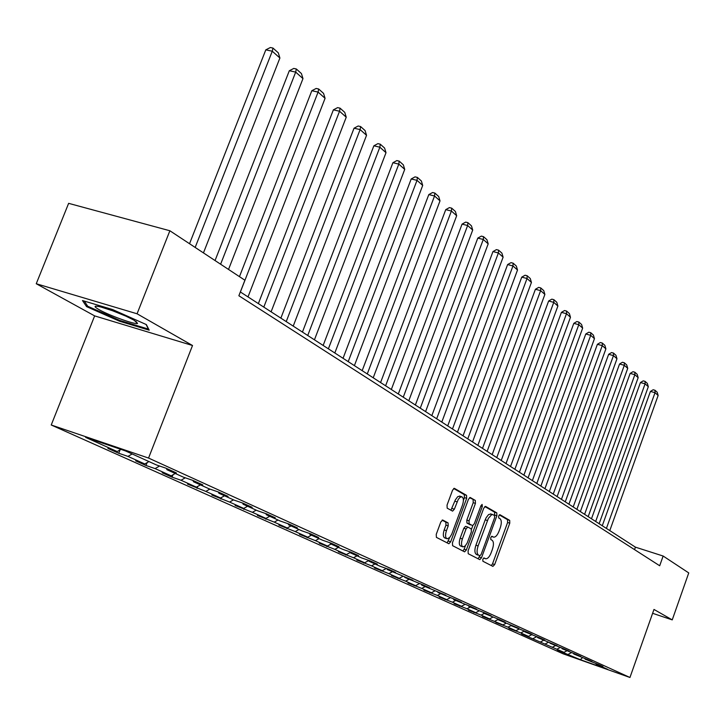 <?xml version="1.0" encoding="UTF-8"?>
<svg xmlns="http://www.w3.org/2000/svg" width="725" height="725" viewBox="0 0 725 725"><rect width="100%" height="100%" fill="white"/><g stroke="black" fill="none" stroke-linecap="round" stroke-linejoin="round"><path stroke-width="1.09" d="M482.823 559.265L482.886 561.241L492.9 566.388L494.677 564.558L509.766 523.187L509.693 520.369L499.906 514.696L498.655 515.946L498.718 517.949L499.996 518.683C501.637 520.169 501.727 523.205 500.268 527.782L498.999 531.253C497.404 535.204 495.655 537.171 493.734 537.171L491.912 536.273L490.752 537.569L490.816 539.563L492.112 540.27C493.77 541.711 493.861 544.729 492.402 549.314L491.133 552.794C489.502 556.818 487.717 558.821 485.768 558.785L484.001 557.951L482.823 559.265M442.785 520.052L440.827 521.946L436.242 534.361L436.396 537.361L448.875 543.75L450.66 541.811L466.664 498.347L466.547 495.347L454.294 488.297L452.554 490.2L447.035 505.135L447.18 508.171L452.599 511.125L454.358 509.213L458.218 499.452L459.985 497.359L461.698 496.761C463.638 497.658 463.918 500.386 462.523 504.944L451.711 534.271L449.708 537.533L447.189 538.793C445.313 537.859 445.059 535.168 446.437 530.691L448.213 525.879L448.068 522.888L442.612 519.997M192.515 345.499L137.07 313.78L169.877 230.758L68.63 203.344L36.25 283.738L94.649 315.892L51.23 424.995L148.552 458.064L192.515 345.499L94.649 315.892M652.618 613.305L672.238 619.884L653.977 609.444L629.952 677.485L148.552 458.064M672.238 619.884L688.75 572.922L663.139 556.03L635.426 547.158L240.347 291.958M169.877 230.758L244.896 280.231L238.869 295.746L659.696 565.763L663.139 556.03M468.096 550.828L468.214 553.71L479.823 559.655L481.518 557.761L496.879 515.765L496.797 512.892L485.569 506.385L483.738 508.189L468.096 550.828M464.507 551.807L452.59 545.68L452.454 542.744L468.423 499.353L470.126 497.468M470.308 497.531L475.328 500.44L475.437 503.395L469.03 520.822L469.147 523.758L472.618 525.634L474.322 523.749L480.947 505.715L482.116 504.401L482.306 506.494L466.365 549.931L464.625 551.843M51.23 424.995L563.135 653.814L629.952 677.485M118.746 453.261L127.972 456.406L144.81 463.973L135.666 460.846L145.997 465.486L155.096 468.595L171.182 475.827L162.173 472.736L172.061 477.168L181.023 480.249L196.412 487.164L187.539 484.11L205.828 491.396L220.572 498.021L211.818 495.012L229.598 502.072L243.727 508.424L235.099 505.452L252.382 512.312L265.939 518.411L257.429 515.466L274.249 522.136L287.263 527.99L278.871 525.09L295.238 531.579L307.753 537.198L299.479 534.325L315.42 540.642L327.455 546.052L319.299 543.215L334.832 549.369L346.414 554.571L338.367 551.77L353.519 557.77L364.675 562.781L356.736 560.008L371.517 565.853L382.274 570.684L374.435 567.947L388.872 573.647L399.239 578.314L391.509 575.605L405.601 581.169L415.615 585.673L407.976 583L421.76 588.428L431.42 592.769L423.889 590.132L437.356 595.442L446.7 599.638L439.259 597.028L452.436 602.212L461.462 606.272L454.122 603.698L467.009 608.764L475.745 612.688L468.495 610.142L481.119 615.108L489.565 618.905L482.406 616.386L502.951 624.914L495.882 622.431L507.989 627.179L515.919 630.741L508.932 628.285L520.795 632.934L528.489 636.396L521.583 633.958L563.978 652.337L557.317 649.981L561.667 651.938L580.29 659.678L607.813 669.42L596.168 664.145L602.919 666.538L598.759 664.644L585.157 659.161L591.99 661.572L587.694 659.623L573.801 654.013L580.725 656.46L576.293 654.448L562.102 648.712L569.107 651.186L564.548 649.12L550.039 643.247L557.126 645.748L537.597 637.61L544.774 640.139L539.917 637.937L524.746 631.792L532.014 634.348L526.993 632.073L511.469 625.784L518.837 628.367L497.758 619.567L505.216 622.186L499.86 619.757L483.575 613.142L491.133 615.797L485.587 613.278L468.912 606.499L476.57 609.181L470.833 606.58L453.723 599.62L461.49 602.339L455.545 599.638L438 592.497L445.866 595.243L421.705 585.111L429.671 587.903L423.291 585.002L404.804 577.453L412.888 580.272L387.259 569.515L395.46 572.369L388.573 569.243L380.335 566.379L369.043 561.259L377.353 564.15L370.212 560.905L361.847 558.005L350.112 552.686L358.549 555.613L351.108 552.232L342.635 549.296L330.428 543.768L338.983 546.732L331.243 543.215L322.643 540.243L309.928 534.479L318.61 537.488L310.554 533.827L301.827 530.809L288.586 524.809L297.395 527.854L288.994 524.039L280.14 520.985L266.329 514.732L275.264 517.813L266.501 513.835L257.511 510.735L243.102 504.21L252.173 507.328L243.029 503.177L233.903 500.042L218.85 493.227L228.058 496.38L218.488 492.039L209.226 488.868L193.484 481.735L202.837 484.934L192.832 480.394L183.425 477.177L166.949 469.709L176.438 472.954L165.953 468.196L156.41 464.933L125.479 450.923L85.632 437.383L117.205 451.566L107.925 448.403L118.746 453.261L120.069 449.89M132.158 453.95L127.972 456.406M148.951 461.553L144.81 463.973M166.949 469.709L166.496 468.441M159.545 466.003L155.096 468.595M175.251 473.47L171.182 475.827M193.484 481.735L193.04 480.485M185.256 477.802L181.023 480.249M200.408 484.871L196.412 487.164M218.85 493.227L218.415 492.012M209.86 489.085L205.828 491.396M224.496 495.782L220.572 498.021M243.102 504.21L242.685 503.059M233.486 499.851L229.598 502.072M247.578 506.24L243.727 508.424M266.329 514.732L265.921 513.635M256.206 510.146L252.382 512.312M269.727 516.272L265.939 518.411M288.586 524.809L288.197 523.767M278.001 520.015L274.249 522.136M290.988 525.897L287.263 527.99M309.928 534.479L309.557 533.482M298.936 529.504L295.238 531.579M311.415 535.15L307.753 537.198M330.428 543.768L330.056 542.808M319.054 538.621L315.42 540.642M331.053 544.049L327.455 546.052M350.112 552.686L349.758 551.77M338.412 547.384L334.832 549.369M350.066 552.559L346.414 554.571M369.043 561.259L368.699 560.38M357.035 555.821L353.519 557.77M368.762 560.525L364.675 562.781M387.259 569.515L386.923 568.672M374.979 563.95L371.517 565.853M386.325 568.463L382.274 570.684M404.804 577.453L404.478 576.647M392.279 571.789L388.872 573.647M403.136 576.185L399.239 578.314M421.705 585.111L421.388 584.341M408.963 579.338L405.601 581.169M419.367 583.625L415.615 585.673M438 592.497L437.701 591.754M425.067 586.634L421.76 588.428M435.036 590.821L431.42 592.769M453.723 599.62L453.433 598.904M440.61 593.684L437.356 595.442M450.171 597.763L446.7 599.638M468.912 606.499L468.622 605.81M455.644 600.49L452.436 602.212M464.816 604.469L461.462 606.272M483.575 613.142L483.303 612.48M470.172 607.07L467.009 608.764M478.98 610.957L475.745 612.688M497.758 619.567L497.486 618.923M484.228 613.441L481.119 615.108M492.692 617.238L489.565 618.905M511.469 625.784L511.216 625.158M497.839 619.603L494.767 621.243M505.996 623.301L502.951 624.914M524.746 631.792L524.492 631.194M511.315 625.412L507.989 627.179M518.919 629.155L515.919 630.741M537.597 637.61L537.343 637.03M524.257 631.112L520.795 632.934M531.452 634.828L528.489 636.396M550.039 643.247L549.804 642.694M536.563 636.758L533.219 638.517M543.596 640.329L540.678 641.87M562.102 648.712L561.875 648.177M548.499 642.232L545.263 643.936M555.377 645.667L552.495 647.18M573.801 654.013L573.575 653.488M560.081 647.543L556.954 649.183M566.823 650.851L563.978 652.337M585.157 659.161L584.93 658.653M571.336 652.699L568.3 654.285M582.429 657.765L580.29 659.678M596.168 664.145L595.959 663.656M137.07 313.78L36.25 283.738M120.93 449.382L117.205 451.566M634.547 549.623L635.426 547.158M487.798 618.28L487.635 618.733M474.068 612.099L473.896 612.571M459.877 605.719L459.704 606.2M445.213 599.122L445.032 599.62M430.052 592.298L429.862 592.814M414.365 585.229L414.165 585.773M398.116 577.916L397.907 578.478M381.287 570.339L381.069 570.928M363.841 562.491L363.615 563.098M345.752 554.344L345.508 554.978M326.966 545.88L326.712 546.55M307.454 537.098L307.192 537.787M287.173 527.963L286.901 528.688M266.129 518.303L265.785 519.209M244.271 508.116L243.799 509.349M221.497 497.495L220.889 499.072M197.762 486.393L197.001 488.36M172.985 474.784L172.061 477.168M147.121 462.623L145.997 465.486M82.487 300.549L86.565 306.621L119.589 321.238L149.196 330.174L146.35 324.583L112.665 309.575L82.487 300.549M119.888 320.486L119.589 321.238M87.091 305.298L86.565 306.621M485.388 558.658L483.647 558.069M491.468 536.437L493.362 537.044M491.342 565.591L492.529 563.832L507.609 522.489L507.536 519.671L499.28 514.895M494.532 515.538L494.622 512.194L484.826 506.512M478.138 558.803L479.814 555.767M479.85 555.785L481.119 554.489L494.631 517.568L494.568 515.557L492.692 514.587L491.568 514.777L488.369 518.366L478.119 545.916C476.633 550.583 476.742 553.628 478.455 555.06L479.859 555.785M490.943 514.025L488.568 514.578L486.185 517.659L485.224 519.816L487.418 520.532M477.675 555.051L476.271 554.326C474.558 552.903 474.449 549.849 475.926 545.182L485.224 519.816M469.537 497.667L475.328 500.44M470.425 524.909L466.936 523.033L466.818 520.097L473.217 502.688L473.108 499.733M472.809 525.634L471.504 529.196M465.45 545.68L464.163 549.188L466.365 549.931M462.369 538.947C461.028 543.324 461.254 545.97 463.048 546.877L465.133 546.007L467.172 543.043L471.359 531.824L471.241 528.915L467.77 527.048L466.048 528.951L462.369 538.947L460.157 538.213C458.807 542.581 459.034 545.227 460.837 546.133L462.731 546.768M465.559 526.323L467.77 527.048L465.559 526.323L463.828 528.226L466.048 528.951M460.157 538.213L463.828 528.226M462.922 550.991L464.163 549.188M446.845 538.675L444.951 538.041C443.066 537.116 442.812 534.416 444.189 529.948L445.966 525.136L445.821 522.145L442.078 520.142M459.886 496.181L457.738 496.643L455.345 499.869L454.82 501.129L457.067 501.863M450.914 510.237L454.82 501.129M463.42 500.377L464.435 497.622L464.308 494.631L453.696 488.487M447.153 542.889L449.745 537.488M606.408 528.416L655.019 392.696L658.137 395.478L609.788 530.6M650.425 391.418L653.162 389.751L654.992 390.258L655.019 392.696L650.425 391.418L602.276 525.743M654.992 390.258L657.185 392.216L658.137 395.478M99.098 309.675C109.248 315.493 135.53 324.909 137.56 323.441L133.98 320.142L125.815 316.109L112.538 310.735L100.784 306.974C93.779 305.325 93.208 306.231 99.098 309.675M113.481 311.088L121.211 314.124M146.078 324.456L148.426 329.087L119.734 320.432L87.734 306.258L84.281 301.083M595.669 521.483L645.087 383.833L648.304 386.697L599.14 523.722M640.438 382.546L643.22 380.861L645.078 381.368L645.087 383.833L640.438 382.546L591.482 518.774M645.078 381.368L647.325 383.389L648.304 386.697M584.604 514.333L634.855 374.707L638.163 377.662L588.183 516.644M630.152 373.411L632.979 371.708L634.855 372.224L634.855 374.707L630.152 373.411L580.372 511.596M634.855 372.224L637.175 374.299L638.163 377.662M573.194 506.965L624.316 365.309L627.732 368.345L576.892 509.349M619.558 364.004L622.431 362.273L624.334 362.79L624.316 365.309L619.558 364.004L568.917 504.201M624.334 362.79L626.726 364.929L627.732 368.345M561.44 499.371L613.459 355.622L616.975 358.757L565.255 501.836M608.647 354.308L611.565 352.558L613.495 353.084L613.459 355.622L608.647 354.308L557.117 496.58M613.495 353.084L615.951 355.286L616.975 358.757M549.323 491.541L602.267 345.626L605.892 348.861L553.248 494.078M597.382 344.312L600.363 342.535L602.312 343.061L602.267 345.626L597.382 344.312L544.937 488.713M602.312 343.061L604.849 345.336L605.892 348.861M536.808 483.466L590.712 335.322L594.455 338.666L540.868 486.076M585.773 333.998L588.8 332.204L590.775 332.73L590.712 335.322L585.773 333.998L532.377 480.593M590.775 332.73L593.394 335.077L594.455 338.666M523.894 475.12L578.795 324.691L582.655 328.135L528.081 477.82M573.792 323.359L576.873 321.538L578.876 322.072L578.795 324.691L573.792 323.359L519.408 472.22M578.876 322.072L581.577 324.492L582.655 328.135M510.554 466.501L566.488 313.708L570.475 317.269L514.877 469.293M561.413 312.366L564.558 310.527L566.578 311.061L566.488 313.708L561.413 312.366L506.014 463.565M566.578 311.061L569.379 313.562L570.475 317.269M496.77 457.593L553.764 302.361L557.888 306.041L501.238 460.484M548.635 301.011L551.834 299.153L553.882 299.688L553.764 302.361L548.635 301.011L492.166 454.62M553.882 299.688L556.773 302.271L557.888 306.041M482.506 448.385L540.623 290.634L544.883 294.432L487.127 451.367M535.412 289.275L538.675 287.39L540.759 287.934L540.623 290.634L535.412 289.275L477.857 445.377M540.759 287.934L543.741 290.598L544.883 294.432M467.761 438.852L527.021 278.5L531.434 282.433L472.537 441.942M521.746 277.14L525.072 275.228L527.184 275.772L527.021 278.5L521.746 277.14L463.039 435.807M527.184 275.772L530.274 278.536L531.434 282.433M452.482 428.992L512.956 265.948L517.514 270.017L457.439 432.191M507.609 264.58L510.998 262.64L513.137 263.184L512.956 265.948L507.609 264.58L447.715 425.91M513.137 263.184L516.327 266.048L517.514 270.017M436.667 418.769L498.383 252.953L503.114 257.167L441.797 422.086M492.964 251.575L496.426 249.618L498.592 250.161L498.383 252.953L492.964 251.575L431.828 415.652M498.592 250.161L501.899 253.125L503.114 257.167M420.264 408.175L483.285 239.477L488.188 243.854L425.584 411.619M477.793 238.108L481.327 236.114L483.521 236.658L483.285 239.477L477.793 238.108L415.371 405.012M483.521 236.658L486.946 239.73L488.188 243.854M403.254 397.191L467.634 225.511L472.709 230.042L408.782 400.762M462.061 224.134L465.668 222.113L467.897 222.666L467.634 225.511L462.061 224.134L398.297 393.992M467.897 222.666L471.449 225.847L472.709 230.042M385.6 385.791L451.394 211.029L456.668 215.733L391.337 389.488M445.739 209.643L449.428 207.595L451.684 208.148L451.394 211.029L445.739 209.643L380.58 382.546M451.684 208.148L455.382 211.455L456.668 215.733M367.267 373.946L434.538 195.986L440.012 200.87L373.221 377.788M428.801 194.599L432.571 192.524L434.864 193.077L434.538 195.986L428.801 194.599L362.174 370.656M434.864 193.077L438.688 196.502L440.012 200.87M348.208 361.63L417.02 180.353L422.702 185.428L354.398 365.627M411.202 178.966L415.053 176.864L417.382 177.417L417.02 180.353L411.202 178.966L343.052 358.295M417.382 177.417L421.361 180.978L422.702 185.428M328.38 348.825L398.804 164.104L404.722 169.387L334.823 352.984M392.905 162.717L396.847 160.578L399.203 161.131L398.804 164.104L392.905 162.717L323.151 345.444M399.203 161.131L403.345 164.847L404.722 169.387M307.735 335.485L379.855 147.202L386.008 152.694L314.442 339.817M373.864 145.807L377.897 143.641L380.29 144.193L379.855 147.202L373.864 145.807L302.443 332.068M380.29 144.193L384.603 148.054L386.008 152.694M286.23 321.592L360.117 129.594L366.533 135.312L293.217 326.114M354.036 128.207L358.168 126.005L360.597 126.558L360.117 129.594L354.036 128.207L280.865 318.13M360.597 126.558L365.092 130.573L366.533 135.312M263.8 307.11L339.545 111.242L346.233 117.205L271.096 311.822M333.373 109.856L337.605 107.626L340.079 108.17L339.545 111.242L333.373 109.856L258.363 303.594M340.079 108.17L344.756 112.366L346.233 117.205M240.392 291.985L318.094 92.093L325.072 98.319L248.004 296.906M311.822 90.716L316.163 88.45L318.674 89.003L318.094 92.093L311.822 90.716L239.468 276.642M318.674 89.003L323.549 93.371L325.072 98.319M220.618 264.217L295.691 72.11L302.978 78.608L228.529 269.437M289.32 70.733L293.779 68.431L296.326 68.984L295.691 72.11L289.32 70.733L215.053 260.547M296.326 68.984L301.419 73.551L302.978 78.608M195.17 247.433L272.274 51.221L279.895 58.018L203.453 252.898M265.803 49.853L270.38 47.515L272.962 48.058L272.274 51.221L265.803 49.853L189.533 243.718M272.962 48.058L278.3 52.834L279.895 58.018M491.487 536.418L493.299 537.017M507.536 519.671L509.693 520.369M507.609 522.489L509.766 523.187M492.529 563.832L494.677 564.558M494.622 512.194L496.797 512.892M494.704 515.058L496.879 515.765M479.352 557.036L481.518 557.761M475.926 545.182L478.119 545.916M476.271 554.326L478.455 555.06M473.217 502.688L475.437 503.395M466.818 520.097L469.03 520.822M466.936 523.033L469.147 523.758M480.829 506.023L482.306 506.494M445.821 522.145L448.068 522.888M445.966 525.136L448.213 525.879M444.189 529.948L446.437 530.691M452.11 508.479L454.358 509.213M464.308 494.631L466.547 495.347M464.435 497.622L466.664 498.347M448.431 541.067L450.66 541.811M483.611 558.06L485.433 558.676M490.508 513.88L492.692 514.587M459.451 496.045L461.698 496.761M135.829 321.257L137.56 323.441"/></g></svg>
